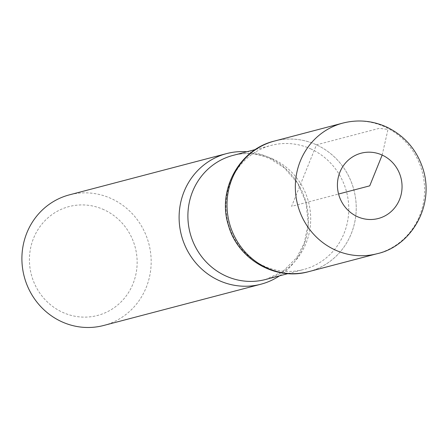 <?xml version="1.0" encoding="UTF-8"?>
<svg xmlns="http://www.w3.org/2000/svg" width="448" height="448" viewBox="0 0 448 448"><rect width="100%" height="100%" fill="white"/><g stroke="black" fill="none" stroke-linecap="round" stroke-linejoin="round"><path stroke-width="0.34" stroke-dasharray="2.24 1.68" d="M104.003 209.742A56.269 53.693 75.3 0 0 29.865 266.946A56.269 53.693 75.3 0 0 115.982 306.382A56.269 53.693 75.3 0 0 104.003 209.742M103.678 325.478A67.525 64.434 75.3 0 0 151.049 265.966A67.525 64.434 75.3 0 0 111.401 198.632A67.525 64.434 75.3 0 0 69.395 194.858M310.99 148.999A64.148 61.214 75.3 0 0 271.085 145.415A64.148 61.214 75.3 0 0 228.161 222.998A64.148 61.214 75.3 0 0 303.654 269.506A64.148 61.214 75.3 0 0 348.65 212.968A64.148 61.214 75.3 0 0 310.99 148.999M308.756 271.634A67.502 64.417 75.3 0 0 356.104 212.139A67.502 64.417 75.3 0 0 316.467 144.827A67.502 64.417 75.3 0 0 274.456 141.058A67.502 64.417 -104.7 0 1 316.467 144.827A67.502 64.417 -104.7 0 1 356.098 212.15A67.502 64.417 -104.7 0 1 308.734 271.645M279.49 275.85A67.525 64.434 75.3 0 0 308.084 214.026A67.525 64.434 75.3 0 0 268.604 157.371A67.525 64.434 75.3 0 0 246.921 151.754M382.166 155.075L387.99 129.399L379.249 128.335L316.467 144.827L291.614 206.349L338.576 194.023M272.916 158.995A64.148 61.214 75.3 0 0 233.01 155.406C245.319 152.208 257.718 153.362 270.206 158.872L284.267 167.81L297.634 183.221L305.973 202.412L308.23 223.222L304.332 242.99L296.638 257.718L282.71 271.572L265.58 279.496A64.148 61.214 75.3 0 0 310.576 222.958A64.148 61.214 75.3 0 0 272.916 158.995M377.121 253.714A67.525 64.434 75.3 0 0 424.48 194.197A67.525 64.434 75.3 0 0 384.832 126.868A67.525 64.434 75.3 0 0 342.81 123.099M288.03 273.605L303.654 269.506M255.461 149.514L271.085 145.415"/><path stroke-width="0.67" d="M246.921 151.754A67.525 64.434 75.3 0 0 226.604 153.597L69.395 194.858A67.525 64.434 75.3 0 0 24.214 276.528A67.525 64.434 75.3 0 0 103.678 325.478L260.882 284.222A67.525 64.434 75.3 0 0 279.49 275.85M377.121 253.714A67.525 64.434 75.3 0 1 297.651 204.781A67.525 64.434 75.3 0 1 342.81 123.099L274.462 141.058C239.075 149.335 216.866 190.585 228.519 225.585C237.86 259.33 275.61 281.182 308.734 271.645A67.502 64.417 -104.7 0 1 229.309 222.701A67.502 64.417 -104.7 0 1 274.462 141.058A67.502 64.417 75.3 0 0 229.314 222.712A67.502 64.417 75.3 0 0 308.756 271.634M226.604 153.597A67.525 64.434 75.3 0 0 181.418 235.267A67.525 64.434 75.3 0 0 260.882 284.222M338.576 194.023L369.734 185.842L382.166 155.075A33.762 32.217 75.3 0 0 337.686 189.398A33.762 32.217 75.3 0 0 389.357 213.058A33.762 32.217 75.3 0 0 382.166 155.075M255.461 149.514L233.01 155.406A64.148 61.214 75.3 0 0 190.086 232.994A64.148 61.214 75.3 0 0 265.58 279.496L288.03 273.605M342.81 123.099C357.773 119.336 372.322 120.618 386.456 126.941C404.662 135.727 416.875 149.822 423.102 169.226C434.93 206.808 410.2 246.607 377.093 253.719L308.734 271.645"/></g></svg>
